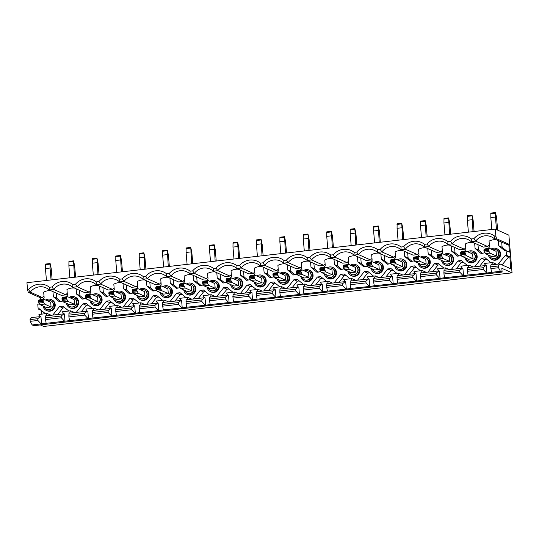 <?xml version="1.0" encoding="UTF-8"?>
<svg xmlns="http://www.w3.org/2000/svg" width="539" height="539" viewBox="0 0 539 539"><rect width="100%" height="100%" fill="white"/><g stroke="black" fill="none" stroke-linecap="round" stroke-linejoin="round"><path stroke-width="0.81" d="M466.127 258.215A4.77 4.602 -66 0 0 475.088 257.312A4.77 4.602 -66 0 0 468.768 252.279M468.586 260.97L468.815 261.071A4.77 4.602 -66 0 0 475.317 257.413A4.77 4.602 -66 0 0 472.69 252.36L472.467 252.259M442.687 260.903A4.77 4.602 -66 0 0 451.648 259.993A4.77 4.602 -66 0 0 445.329 254.96M445.147 263.659L445.376 263.76A4.77 4.602 -66 0 0 451.877 260.094A4.77 4.602 -66 0 0 449.25 255.041L449.021 254.94M419.248 263.584A4.77 4.602 -66 0 0 428.209 262.675A4.77 4.602 -66 0 0 421.889 257.642M421.707 266.34L421.936 266.441A4.77 4.602 -66 0 0 428.431 262.776A4.77 4.602 -66 0 0 425.81 257.723L425.581 257.622M395.808 266.266A4.77 4.602 -66 0 0 404.769 265.356A4.77 4.602 -66 0 0 398.449 260.324M398.267 269.022L398.496 269.123A4.77 4.602 -66 0 0 404.991 265.457A4.77 4.602 -66 0 0 402.37 260.411L402.141 260.31M372.361 268.948A4.77 4.602 -66 0 0 381.322 268.045A4.77 4.602 -66 0 0 375.009 263.012M374.827 271.703L375.05 271.804A4.77 4.602 -66 0 0 381.551 268.146A4.77 4.602 -66 0 0 378.924 263.093L378.701 262.992M348.922 271.636A4.77 4.602 -66 0 0 357.883 270.726A4.77 4.602 -66 0 0 351.563 265.693M351.381 274.391L351.61 274.492A4.77 4.602 -66 0 0 358.112 270.827A4.77 4.602 -66 0 0 355.484 265.774L355.262 265.673M325.482 274.317A4.77 4.602 -66 0 0 334.443 273.408A4.77 4.602 -66 0 0 328.123 268.375M327.941 277.073L328.17 277.174A4.77 4.602 -66 0 0 334.672 273.509A4.77 4.602 -66 0 0 332.044 268.456L331.815 268.355M302.042 276.999A4.77 4.602 -66 0 0 311.003 276.089A4.77 4.602 -66 0 0 304.683 271.056M304.501 279.754L304.73 279.856A4.77 4.602 -66 0 0 311.225 276.19A4.77 4.602 -66 0 0 308.604 271.144L308.375 271.043M278.602 279.687A4.77 4.602 -66 0 0 287.563 278.778A4.77 4.602 -66 0 0 281.243 273.745M281.062 282.436L281.291 282.537A4.77 4.602 -66 0 0 287.786 278.879A4.77 4.602 -66 0 0 285.165 273.825L284.936 273.724M255.156 282.369A4.77 4.602 -66 0 0 264.117 281.459A4.77 4.602 -66 0 0 257.804 276.426M257.622 285.124L257.844 285.225A4.77 4.602 -66 0 0 264.346 281.56A4.77 4.602 -66 0 0 261.725 276.507L261.496 276.406M231.716 285.05A4.77 4.602 -66 0 0 240.677 284.141A4.77 4.602 -66 0 0 234.357 279.108M234.182 287.806L234.404 287.907A4.77 4.602 -66 0 0 240.906 284.242A4.77 4.602 -66 0 0 238.278 279.195L238.056 279.094M208.276 287.732A4.77 4.602 -66 0 0 217.237 286.829A4.77 4.602 -66 0 0 210.917 281.796M210.736 290.487L210.965 290.588A4.77 4.602 -66 0 0 217.466 286.93A4.77 4.602 -66 0 0 214.839 281.877L214.61 281.776M184.837 290.42A4.77 4.602 -66 0 0 193.797 289.51A4.77 4.602 -66 0 0 187.478 284.477M187.296 293.169L187.525 293.27A4.77 4.602 -66 0 0 194.027 289.611A4.77 4.602 -66 0 0 191.399 284.558L191.17 284.457M161.397 293.101A4.77 4.602 -66 0 0 170.358 292.192A4.77 4.602 -66 0 0 164.038 287.159M163.856 295.857L164.085 295.958A4.77 4.602 -66 0 0 170.58 292.293A4.77 4.602 -66 0 0 167.959 287.24L167.73 287.139M137.957 295.783A4.77 4.602 -66 0 0 146.911 294.873A4.77 4.602 -66 0 0 140.598 289.841M140.416 298.539L140.639 298.64A4.77 4.602 -66 0 0 147.14 294.974A4.77 4.602 -66 0 0 144.519 289.928L144.29 289.827M114.511 298.465A4.77 4.602 -66 0 0 123.471 297.562A4.77 4.602 -66 0 0 117.152 292.529M116.976 301.22L117.199 301.321A4.77 4.602 -66 0 0 123.7 297.663A4.77 4.602 -66 0 0 121.073 292.61L120.851 292.509M91.071 301.153A4.77 4.602 -66 0 0 100.032 300.243A4.77 4.602 -66 0 0 93.712 295.21M93.53 303.908L93.759 304.009A4.77 4.602 -66 0 0 100.261 300.344A4.77 4.602 -66 0 0 97.633 295.291L97.404 295.19M465.029 257.73A5.963 5.754 -66 0 0 476.456 257.581A5.963 5.754 -66 0 0 467.67 251.787M468.33 262.163L468.957 262.439A5.963 5.754 -66 0 0 477.082 257.864A5.963 5.754 -66 0 0 473.801 251.545L473.175 251.268M441.582 260.411A5.963 5.754 -66 0 0 453.016 260.27A5.963 5.754 -66 0 0 444.224 254.469M444.891 264.844L445.517 265.121A5.963 5.754 -66 0 0 453.643 260.546A5.963 5.754 -66 0 0 450.361 254.233L449.735 253.95M418.143 263.093A5.963 5.754 -66 0 0 429.576 262.951A5.963 5.754 -66 0 0 420.784 257.15M421.451 267.526L422.077 267.809A5.963 5.754 -66 0 0 430.196 263.227A5.963 5.754 -66 0 0 426.915 256.914L426.295 256.638M394.703 265.774A5.963 5.754 -66 0 0 406.136 265.633A5.963 5.754 -66 0 0 397.344 259.838M398.011 270.214L398.631 270.49A5.963 5.754 -66 0 0 406.756 265.909A5.963 5.754 -66 0 0 403.475 259.596L402.855 259.32M371.263 268.462A5.963 5.754 -66 0 0 382.69 268.314A5.963 5.754 -66 0 0 373.904 262.52M374.565 272.896L375.191 273.172A5.963 5.754 -66 0 0 383.317 268.597A5.963 5.754 -66 0 0 380.035 262.277L379.409 262.001M347.823 271.144A5.963 5.754 -66 0 0 359.25 271.002A5.963 5.754 -66 0 0 350.465 265.201M351.125 275.577L351.751 275.853A5.963 5.754 -66 0 0 359.877 271.279A5.963 5.754 -66 0 0 356.596 264.966L355.969 264.689M324.377 273.825A5.963 5.754 -66 0 0 335.81 273.684A5.963 5.754 -66 0 0 327.018 267.883M327.685 278.265L328.312 278.542A5.963 5.754 -66 0 0 336.437 273.96A5.963 5.754 -66 0 0 333.156 267.647L332.529 267.371M300.937 276.507A5.963 5.754 -66 0 0 312.371 276.366A5.963 5.754 -66 0 0 303.578 270.571M304.245 280.947L304.872 281.223A5.963 5.754 -66 0 0 312.991 276.642A5.963 5.754 -66 0 0 309.709 270.329L309.09 270.052M277.497 279.195A5.963 5.754 -66 0 0 288.931 279.047A5.963 5.754 -66 0 0 280.139 273.253M280.806 283.629L281.425 283.905A5.963 5.754 -66 0 0 289.551 279.33A5.963 5.754 -66 0 0 286.27 273.017L285.65 272.734M254.058 281.877A5.963 5.754 -66 0 0 265.484 281.735A5.963 5.754 -66 0 0 256.699 275.934M257.366 286.31L257.986 286.593A5.963 5.754 -66 0 0 266.111 282.012A5.963 5.754 -66 0 0 262.83 275.698L262.203 275.422M230.618 284.558A5.963 5.754 -66 0 0 242.045 284.417A5.963 5.754 -66 0 0 233.259 278.616M233.919 288.998L234.546 289.275A5.963 5.754 -66 0 0 242.671 284.693A5.963 5.754 -66 0 0 239.39 278.38L238.764 278.104M207.171 287.247A5.963 5.754 -66 0 0 218.605 287.098A5.963 5.754 -66 0 0 209.819 281.304M210.479 291.68L211.106 291.956A5.963 5.754 -66 0 0 219.232 287.375A5.963 5.754 -66 0 0 215.95 281.062L215.324 280.785M183.732 289.928A5.963 5.754 -66 0 0 195.165 289.787A5.963 5.754 -66 0 0 186.373 283.986M187.04 294.361L187.666 294.638A5.963 5.754 -66 0 0 195.785 290.063A5.963 5.754 -66 0 0 192.504 283.75L191.884 283.467M160.292 292.61A5.963 5.754 -66 0 0 171.725 292.468A5.963 5.754 -66 0 0 162.933 286.667M163.6 297.043L164.22 297.326A5.963 5.754 -66 0 0 172.345 292.744A5.963 5.754 -66 0 0 169.064 286.431L168.444 286.155M136.852 295.291A5.963 5.754 -66 0 0 148.279 295.15A5.963 5.754 -66 0 0 139.493 289.355M140.16 299.731L140.78 300.007A5.963 5.754 -66 0 0 148.905 295.426A5.963 5.754 -66 0 0 145.624 289.113L144.998 288.837M113.412 297.979A5.963 5.754 -66 0 0 124.839 297.831A5.963 5.754 -66 0 0 116.053 292.037M116.714 302.413L117.34 302.689A5.963 5.754 -66 0 0 125.466 298.114A5.963 5.754 -66 0 0 122.185 291.794L121.558 291.518M89.966 300.661A5.963 5.754 -66 0 0 101.399 300.519A5.963 5.754 -66 0 0 92.614 294.718M93.274 305.094L93.901 305.37A5.963 5.754 -66 0 0 102.026 300.796A5.963 5.754 -66 0 0 98.745 294.483L98.118 294.2M67.631 303.834A4.77 4.602 -66 0 0 76.592 302.925A4.77 4.602 -66 0 0 70.272 297.892M70.09 306.59L70.319 306.691A4.77 4.602 -66 0 0 76.821 303.026A4.77 4.602 -66 0 0 74.193 297.973L73.964 297.872M66.526 303.342A5.963 5.754 -66 0 0 77.96 303.201A5.963 5.754 -66 0 0 69.167 297.4M69.834 307.776L70.461 308.059A5.963 5.754 -66 0 0 78.579 303.477A5.963 5.754 -66 0 0 75.305 297.164L74.678 296.888M489.567 255.533A4.77 4.602 -66 0 0 498.528 254.624A4.77 4.602 -66 0 0 492.215 249.591M492.033 258.289L492.255 258.39A4.77 4.602 -66 0 0 498.757 254.725A4.77 4.602 -66 0 0 496.129 249.678L495.907 249.577M44.191 306.516A4.77 4.602 -66 0 0 53.152 305.606A4.77 4.602 -66 0 0 46.832 300.573M46.65 309.271L46.88 309.373A4.77 4.602 -66 0 0 53.374 305.707A4.77 4.602 -66 0 0 50.754 300.661L50.525 300.56M488.469 255.041A5.963 5.754 -66 0 0 499.896 254.9A5.963 5.754 -66 0 0 491.11 249.106M491.77 259.481L492.397 259.758A5.963 5.754 -66 0 0 500.522 255.176A5.963 5.754 -66 0 0 497.241 248.863L496.614 248.587M43.086 306.024A5.963 5.754 -66 0 0 54.52 305.882A5.963 5.754 -66 0 0 45.727 300.088M46.394 310.464L47.014 310.74A5.963 5.754 -66 0 0 55.14 306.159A5.963 5.754 -66 0 0 51.859 299.846L51.239 299.569M502.139 272.067L501.822 268.294L512.05 272.842L508.883 235.145L495.267 229.088L26.95 282.699L27.543 289.766L28.56 289.652A15.739 15.193 114 0 1 49.46 287.26L52 286.97A15.739 15.193 114 0 1 72.9 284.572L75.44 284.282A15.739 15.193 114 0 1 96.346 281.89L98.88 281.601A15.739 15.193 114 0 1 119.786 279.209L122.326 278.919A15.739 15.193 114 0 1 143.226 276.527L145.766 276.231A15.739 15.193 114 0 1 166.666 273.839L169.206 273.549A15.739 15.193 114 0 1 190.105 271.157L192.645 270.868A15.739 15.193 114 0 1 213.552 268.476L216.085 268.186A15.739 15.193 114 0 1 236.992 265.794L239.532 265.498A15.739 15.193 114 0 1 260.431 263.106L262.971 262.816A15.739 15.193 114 0 1 283.871 260.425L286.411 260.135A15.739 15.193 114 0 1 307.311 257.743L309.851 257.453A15.739 15.193 114 0 1 330.757 255.055L333.291 254.765A15.739 15.193 114 0 1 354.197 252.373L356.73 252.084A15.739 15.193 114 0 1 377.637 249.692L380.177 249.402A15.739 15.193 114 0 1 401.077 247.01L403.617 246.721A15.739 15.193 114 0 1 424.516 244.322L427.056 244.032A15.739 15.193 114 0 1 447.963 241.64L450.496 241.351A15.739 15.193 114 0 1 471.403 238.959L473.936 238.669A15.739 15.193 114 0 1 494.842 236.277L495.86 236.156L496.621 238.764L508.769 244.167L509.436 252.131L506.087 250.642L506.485 255.351L509.833 256.84L510.837 268.813L499.828 263.915L490.881 264.939L490.679 266.866L491.501 272.336L500.448 271.312L502.139 272.067L33.829 325.677L32.138 324.923L41.085 323.899L37.878 320.456L30.197 321.338L32.138 324.923M465.144 253.29L466.451 255.782L461.835 256.308L468.418 259.232L473.033 258.707L472.636 253.997L466.053 251.066L465.177 251.713L465.083 252.548L460.468 253.074L460.535 253.815L465.144 253.29L465.083 252.548M441.704 255.971L443.004 258.464L438.396 258.989L444.978 261.92L449.593 261.388L449.196 256.679L442.613 253.748L441.737 254.395L441.643 255.23L437.028 255.762L437.089 256.503L441.704 255.971L441.643 255.23M418.264 258.653L419.564 261.146L414.949 261.678L421.538 264.602L426.147 264.076L425.756 259.36L419.174 256.436L418.291 257.083L418.203 257.918L413.588 258.444L413.649 259.185L418.264 258.653L418.203 257.918M394.824 261.341L396.125 263.827L391.509 264.359L398.092 267.283L402.707 266.758L402.31 262.042L395.727 259.118L394.851 259.764L394.764 260.6L390.148 261.125L390.209 261.866L394.824 261.341L394.764 260.6M371.384 264.022L372.685 266.515L368.07 267.041L374.652 269.972L379.267 269.439L378.87 264.73L372.287 261.799L371.411 262.446L371.317 263.281L366.709 263.807L366.769 264.548L371.384 264.022L371.317 263.281M347.938 266.704L349.245 269.197L344.63 269.722L351.212 272.653L355.828 272.121L355.43 267.411L348.848 264.487L347.972 265.127L347.877 265.963L343.262 266.495L343.33 267.236L347.938 266.704L347.877 265.963M324.498 269.392L325.805 271.878L321.19 272.411L327.773 275.335L332.388 274.809L331.99 270.093L325.408 267.169L324.532 267.816L324.438 268.651L319.822 269.177L319.883 269.918L324.498 269.392L324.438 268.651M301.058 272.074L302.359 274.56L297.744 275.092L304.333 278.016L308.941 277.491L308.551 272.781L301.968 269.85L301.085 270.497L300.998 271.333L296.383 271.858L296.443 272.599L301.058 272.074L300.998 271.333M277.619 274.755L278.919 277.248L274.304 277.774L280.886 280.704L285.502 280.172L285.111 275.463L278.522 272.532L277.646 273.179L277.558 274.014L272.943 274.546L273.003 275.281L277.619 274.755L277.558 274.014M254.179 277.437L255.479 279.93L250.864 280.455L257.447 283.386L262.062 282.854L261.664 278.144L255.082 275.22L254.206 275.86L254.112 276.696L249.503 277.228L249.564 277.969L254.179 277.437L254.112 276.696M230.739 280.125L232.039 282.611L227.424 283.143L234.007 286.068L238.622 285.542L238.225 280.826L231.642 277.902L230.766 278.548L230.672 279.384L226.057 279.909L226.124 280.651L230.739 280.125L230.672 279.384M207.293 282.807L208.6 285.299L203.985 285.825L210.567 288.749L215.182 288.224L214.785 283.514L208.202 280.583L207.326 281.23L207.232 282.065L202.617 282.591L202.677 283.332L207.293 282.807L207.232 282.065M183.853 285.488L185.153 287.981L180.538 288.506L187.127 291.437L191.736 290.905L191.345 286.196L184.762 283.265L183.887 283.912L183.792 284.747L179.177 285.279L179.238 286.02L183.853 285.488L183.792 284.747M160.413 288.17L161.713 290.662L157.098 291.188L163.681 294.119L168.296 293.593L167.905 288.877L161.316 285.953L160.44 286.593L160.352 287.435L155.737 287.961L155.798 288.702L160.413 288.17L160.352 287.435M136.973 290.858L138.274 293.344L133.659 293.876L140.241 296.8L144.856 296.275L144.459 291.559L137.876 288.634L137 289.281L136.913 290.117L132.298 290.642L132.358 291.383L136.973 290.858L136.913 290.117M113.534 293.539L114.834 296.032L110.219 296.558L116.801 299.482L121.416 298.956L121.019 294.247L114.436 291.316L113.561 291.963L113.466 292.798L108.851 293.324L108.918 294.065L113.534 293.539L113.466 292.798M90.087 296.221L91.394 298.714L86.779 299.239L93.362 302.17L97.977 301.638L97.579 296.928L90.997 293.998L90.121 294.644L90.026 295.48L85.411 296.012L85.472 296.753L90.087 296.221L90.026 295.48M482.459 253.343L478.437 249.968L477.992 244.693M489.365 244.814A13.354 12.889 -66 0 0 487.808 246.566L483.348 247.078L471.207 241.674A13.354 12.889 -66 0 0 467.892 239.518A13.354 12.889 -66 0 0 452.221 243.85L447.761 244.362A13.354 12.889 -66 0 0 444.453 242.2A13.354 12.889 -66 0 0 428.781 246.532L424.321 247.044A13.354 12.889 -66 0 0 421.006 244.881A13.354 12.889 -66 0 0 405.341 249.213L400.881 249.725A13.354 12.889 -66 0 0 397.566 247.563A13.354 12.889 -66 0 0 381.902 251.902L377.441 252.407A13.354 12.889 -66 0 0 374.127 250.251A13.354 12.889 -66 0 0 358.462 254.583L354.002 255.095A13.354 12.889 -66 0 0 350.687 252.932A13.354 12.889 -66 0 0 335.022 257.265L330.562 257.777A13.354 12.889 -66 0 0 327.247 255.614A13.354 12.889 -66 0 0 311.576 259.946L307.115 260.458A13.354 12.889 -66 0 0 303.801 258.302A13.354 12.889 -66 0 0 288.136 262.634L283.676 263.14A13.354 12.889 -66 0 0 280.361 260.984A13.354 12.889 -66 0 0 264.696 265.316L260.236 265.828A13.354 12.889 -66 0 0 256.921 263.665A13.354 12.889 -66 0 0 241.256 267.998L236.796 268.51A13.354 12.889 -66 0 0 233.481 266.347A13.354 12.889 -66 0 0 217.817 270.679L213.356 271.191A13.354 12.889 -66 0 0 210.042 269.035A13.354 12.889 -66 0 0 194.37 273.367L189.91 273.879A13.354 12.889 -66 0 0 186.595 271.717A13.354 12.889 -66 0 0 170.93 276.049L166.47 276.561A13.354 12.889 -66 0 0 163.155 274.398A13.354 12.889 -66 0 0 147.491 278.73L143.03 279.242A13.354 12.889 -66 0 0 139.716 277.08A13.354 12.889 -66 0 0 124.051 281.419L119.591 281.924A13.354 12.889 -66 0 0 116.276 279.768A13.354 12.889 -66 0 0 100.611 284.1L96.151 284.612A13.354 12.889 -66 0 0 92.836 282.449A13.354 12.889 -66 0 0 77.165 286.782L72.704 287.294L84.852 292.69L89.312 292.185L77.165 286.782L75.44 284.282M465.75 247.664A13.354 12.889 -66 0 0 464.369 249.247L459.908 249.759L447.761 244.362L447.963 241.64M459.019 256.032L454.997 252.656L454.552 247.381M487.054 259.448L484.824 259.704L479.683 266.219M463.358 262.163L461.377 262.392L456.243 268.907M474.711 266.792L481.475 258.215L485.12 257.797L490.888 262.722M481.475 258.215L484.824 259.704M451.271 269.473L458.029 260.903L461.35 260.519L467.34 265.417M458.029 260.903L461.377 262.392M484.716 252.831L481.078 253.505L475.088 248.479L474.643 243.204M461.236 255.452L457.638 256.187L451.648 251.167L451.204 245.892M472.865 242.415A13.354 12.889 -66 0 0 465.433 243.924L465.905 249.53L464.557 251.241M464.369 249.247L452.221 243.85L450.496 241.351M473.127 266.973L469.159 265.208L460.852 266.158L462.327 268.206M442.303 250.352A13.354 12.889 -66 0 0 440.929 251.935L436.469 252.441L424.321 247.044L424.516 244.322M435.579 258.713L431.557 255.338L431.112 250.062M439.918 264.844L437.938 265.073L432.797 271.589M427.831 272.155L434.589 263.584L437.911 263.2L443.9 268.099M434.589 263.584L437.938 265.073M437.796 258.134L434.191 258.868L428.209 253.849L427.764 248.573M449.425 245.097A13.354 12.889 -66 0 0 441.993 246.613L442.465 252.218L441.118 253.923M440.929 251.935L428.781 246.532L427.056 244.032M449.688 269.655L445.719 267.89L437.412 268.84L438.887 270.895M418.864 253.034A13.354 12.889 -66 0 0 417.489 254.617L413.029 255.129L400.881 249.725L401.077 247.01M412.14 261.395L408.111 258.019L407.673 252.744M416.479 267.526L414.498 267.755L409.357 274.27M404.385 274.843L411.149 266.266L414.471 265.889L420.46 270.78M411.149 266.266L414.498 267.755M414.35 260.822L410.752 261.556L404.762 256.53L404.324 251.255M425.985 247.778A13.354 12.889 -66 0 0 418.554 249.294L419.025 254.9L417.678 256.604M417.489 254.617L405.341 249.213L403.617 246.721M426.248 272.336L422.273 270.571L413.972 271.521L415.448 273.576M395.424 255.715A13.354 12.889 -66 0 0 394.049 257.298L389.589 257.81L377.441 252.407L377.637 249.692M388.7 264.076L384.671 260.701L384.226 255.425M393.039 270.214L391.058 270.437L385.917 276.952M380.945 277.524L387.709 268.948L391.024 268.57L397.014 273.462M387.709 268.948L391.058 270.437M390.91 263.504L387.312 264.238L381.322 259.212L380.878 253.936M402.539 250.467A13.354 12.889 -66 0 0 395.107 251.976L395.579 257.581L394.238 259.286M394.049 257.298L381.902 251.902L380.177 249.402M402.808 275.025L398.833 273.26L390.526 274.21L392.008 276.258M371.984 258.397A13.354 12.889 -66 0 0 370.603 259.98L366.143 260.492L354.002 255.095L354.197 252.373M365.253 266.765L361.231 263.389L360.786 258.114M369.592 272.896L367.618 273.125L362.477 279.64M357.505 280.206L364.27 271.636L367.585 271.252L373.574 276.15M364.27 271.636L367.618 273.125M367.47 266.185L363.872 266.92L357.883 261.9L357.438 256.625M379.099 253.148A13.354 12.889 -66 0 0 371.667 254.664L372.139 260.263L370.792 261.974M370.603 259.98L358.462 254.583L356.73 252.084M379.362 277.706L375.393 275.941L367.086 276.891L368.561 278.939M348.544 261.085A13.354 12.889 -66 0 0 347.163 262.668L342.703 263.173L330.562 257.777L330.757 255.055M341.814 269.446L337.791 266.071L337.347 260.795M346.153 275.577L344.172 275.806L339.038 282.321M334.065 282.887L340.823 274.317L344.145 273.94L350.134 278.831M340.823 274.317L344.172 275.806M344.03 268.873L340.432 269.608L334.443 264.582L333.998 259.306M355.659 255.83A13.354 12.889 -66 0 0 348.228 257.346L348.699 262.951L347.352 264.656M347.163 262.668L335.022 257.265L333.291 254.765M355.922 280.388L351.954 278.623L343.646 279.573L345.122 281.627M325.098 263.766A13.354 12.889 -66 0 0 323.723 265.35L319.263 265.862L307.115 260.458L307.311 257.743M318.374 272.128L314.352 268.752L313.907 263.477M322.713 278.265L320.732 278.488L315.591 285.003M310.626 285.576L317.383 276.999L320.705 276.622L326.695 281.513M317.383 276.999L320.732 278.488M320.59 271.555L316.993 272.289L311.003 267.263L310.558 261.988M332.219 258.511A13.354 12.889 -66 0 0 324.788 260.027L325.26 265.633L323.912 267.337M323.723 265.35L311.576 259.946L309.851 257.453M332.482 283.069L328.514 281.304L320.206 282.254L321.682 284.309M301.658 266.448A13.354 12.889 -66 0 0 300.284 268.031L295.823 268.543L283.676 263.14L283.871 260.425M294.934 274.816L290.905 271.434L290.467 266.158M299.273 280.947L297.292 281.169L292.151 287.691M287.179 288.257L293.944 279.68L297.265 279.303L303.255 284.194M293.944 279.68L297.292 281.169M297.144 274.236L293.546 274.971L287.556 269.945L287.119 264.669M308.78 261.199A13.354 12.889 -66 0 0 301.348 262.709L301.82 268.314L300.472 270.019M300.284 268.031L288.136 262.634L286.411 260.135M309.042 285.758L305.074 283.992L296.767 284.942L298.242 286.991M278.218 269.129A13.354 12.889 -66 0 0 276.844 270.713L272.384 271.225L260.236 265.828L260.431 263.106M271.494 277.497L267.465 274.122L267.021 268.846M275.833 283.629L273.852 283.858L268.712 290.373M263.739 290.939L270.504 282.369L273.819 281.985L279.808 286.883M270.504 282.369L273.852 283.858M273.704 276.918L270.106 277.652L264.117 272.633L263.672 267.357M285.333 263.881A13.354 12.889 -66 0 0 277.908 265.397L278.373 271.002L277.033 272.707M276.844 270.713L264.696 265.316L262.971 262.816M285.603 288.439L281.627 286.674L273.327 287.624L274.802 289.672M254.779 271.818A13.354 12.889 -66 0 0 253.397 273.401L248.937 273.913L236.796 268.51L236.992 265.794M248.048 280.179L244.026 276.803L243.581 271.528M252.393 286.31L250.413 286.539L245.272 293.054M240.3 293.627L247.064 285.05L250.379 284.673L256.369 289.564M247.064 285.05L250.413 286.539M250.264 279.606L246.667 280.341L240.677 275.314L240.232 270.039M261.893 266.562A13.354 12.889 -66 0 0 254.462 268.078L254.934 273.684L253.586 275.389M253.397 273.401L241.256 267.998L239.532 265.498M262.156 291.121L258.188 289.355L249.88 290.305L251.363 292.36M231.339 274.499A13.354 12.889 -66 0 0 229.958 276.083L225.497 276.595L213.356 271.191L213.552 268.476M224.608 282.86L220.586 279.485L220.141 274.21M228.947 288.998L226.966 289.221L221.832 295.736M216.86 296.309L223.618 287.732L226.939 287.354L232.929 292.246M223.618 287.732L226.966 289.221M226.825 282.288L223.227 283.022L217.237 277.996L216.793 272.721M238.454 269.244A13.354 12.889 -66 0 0 231.022 270.76L231.494 276.366L230.146 278.07M229.958 276.083L217.817 270.679L216.085 268.186M238.716 293.802L234.748 292.037L226.441 292.994L227.916 295.042M207.899 277.181A13.354 12.889 -66 0 0 206.518 278.764L202.058 279.276L189.91 273.879L190.105 271.157M201.168 285.549L197.146 282.173L196.701 276.898M205.507 291.68L203.526 291.909L198.386 298.424M193.42 298.99L200.178 290.42L203.499 290.036L209.489 294.934M200.178 290.42L203.526 291.909M203.385 284.969L199.787 285.704L193.797 280.684L193.353 275.409M215.014 271.932A13.354 12.889 -66 0 0 207.582 273.441L208.054 279.047L206.707 280.758M206.518 278.764L194.37 273.367L192.645 270.868M215.277 296.49L211.308 294.725L203.001 295.675L204.476 297.723M184.453 279.862A13.354 12.889 -66 0 0 183.078 281.452L178.618 281.958L166.47 276.561L166.666 273.839M177.729 288.23L173.699 284.855L173.262 279.579M182.067 294.361L180.087 294.59L174.946 301.106M169.974 301.672L176.738 293.101L180.06 292.717L186.049 297.616M176.738 293.101L180.087 294.59M179.938 287.651L176.341 288.385L170.351 283.366L169.913 278.09M191.574 274.614A13.354 12.889 -66 0 0 184.143 276.13L184.614 281.735L183.267 283.44M183.078 281.452L170.93 276.049L169.206 273.549M191.837 299.172L187.868 297.407L179.561 298.357L181.037 300.405M161.013 282.551A13.354 12.889 -66 0 0 159.638 284.134L155.178 284.646L143.03 279.242L143.226 276.527M154.289 290.912L150.26 287.536L149.822 282.261M158.628 297.043L156.647 297.272L151.506 303.787M146.534 304.36L153.298 295.783L156.62 295.406L162.603 300.297M153.298 295.783L156.647 297.272M156.499 290.339L152.901 291.073L146.911 286.047L146.473 280.772M168.128 277.295A13.354 12.889 -66 0 0 160.703 278.811L161.168 284.417L159.827 286.121M159.638 284.134L147.491 278.73L145.766 276.231M168.397 301.853L164.422 300.088L156.121 301.038L157.597 303.093M137.573 285.232A13.354 12.889 -66 0 0 136.192 286.815L131.732 287.327L119.591 281.924L119.786 279.209M130.842 293.593L126.82 290.218L126.375 284.942M135.188 299.731L133.207 299.953L128.066 306.469M123.094 307.041L129.859 298.465L133.173 298.087L139.163 302.979M129.859 298.465L133.207 299.953M133.059 293.021L129.461 293.755L123.471 288.729L123.027 283.453M144.688 279.984A13.354 12.889 -66 0 0 137.256 281.493L137.728 287.098L136.387 288.803M136.192 286.815L124.051 281.419L122.326 278.919M144.951 304.542L140.982 302.77L132.675 303.726L134.157 305.775M114.133 287.914A13.354 12.889 -66 0 0 112.752 289.497L108.292 290.009L96.151 284.612L96.346 281.89M107.402 296.282L103.38 292.906L102.936 287.631M111.741 302.413L109.767 302.642L104.627 309.157M99.654 309.723L106.419 301.153L109.734 300.769L115.723 305.667M106.419 301.153L109.767 302.642M109.619 295.702L106.021 296.437L100.032 291.417L99.587 286.142M121.248 282.665A13.354 12.889 -66 0 0 113.817 284.174L114.288 289.78L112.941 291.491M112.752 289.497L100.611 284.1L98.88 281.601M121.511 307.223L117.542 305.458L109.235 306.408L110.711 308.456M90.693 290.602A13.354 12.889 -66 0 0 89.312 292.185M83.963 298.963L79.94 295.588L79.496 290.312M88.302 305.094L86.321 305.323L81.187 311.838M76.215 312.404L82.972 303.834L86.294 303.45L92.284 308.348M82.972 303.834L86.321 305.323M86.179 298.39L82.582 299.118L76.592 294.099L76.147 288.823M97.808 285.347A13.354 12.889 -66 0 0 90.377 286.863L90.848 292.468L89.501 294.173M98.071 309.905L94.103 308.14L85.795 309.09L87.271 311.144M485.841 265.518L467.434 267.62L467.239 269.547L483.112 267.735L485.841 265.518L486.34 265.619L486.96 273.017L491.501 272.336M462.401 268.2L462.893 268.301L463.52 275.698L444.614 277.706L443.941 273.974L443.995 270.308L462.401 268.2L459.673 270.416L443.799 272.229M438.962 270.881L439.453 270.982L440.073 278.38L421.175 280.388L420.501 276.662L420.555 272.99L438.962 270.881L436.226 273.098L420.353 274.917M415.522 273.569L416.014 273.671L416.634 281.068L397.735 283.069L397.061 279.343L397.115 275.672L415.522 273.569L412.786 275.779L396.913 277.598M392.075 276.251L392.574 276.352L393.194 283.75L374.295 285.758L373.621 282.025L373.675 278.36L392.075 276.251L389.347 278.468L373.473 280.28M368.636 278.933L369.134 279.034L369.754 286.431L350.855 288.439L350.182 284.707L350.229 281.041L368.636 278.933L365.907 281.149L350.033 282.968M345.196 281.614L345.688 281.715L346.314 289.12L327.416 291.121L326.735 287.395L326.789 283.723L345.196 281.614L342.467 283.831L326.594 285.65M321.756 284.302L322.248 284.403L322.868 291.801L303.969 293.802L303.295 290.076L303.349 286.404L321.756 284.302L319.021 286.512L303.147 288.331M298.316 286.984L298.808 287.085L299.428 294.483L280.529 296.49L279.856 292.758L279.909 289.093L298.316 286.984L295.581 289.2L279.707 291.013M274.87 289.665L275.368 289.766L275.988 297.164L257.09 299.172L256.416 295.439L256.47 291.774L274.87 289.665L272.141 291.882L256.268 293.701M251.43 292.347L251.929 292.455L252.548 299.852L233.65 301.853L232.976 298.128L233.03 294.456L251.43 292.347L248.701 294.563L232.828 296.383M227.99 295.035L228.482 295.136L229.109 302.534L210.21 304.535L209.53 300.809L209.583 297.137L227.99 295.035L225.262 297.245L209.388 299.064M204.55 297.717L205.042 297.818L205.662 305.215L186.763 307.223L186.09 303.491L186.144 299.825L204.55 297.717L201.822 299.933L185.948 301.746M181.111 300.398L181.603 300.499L182.222 307.897L163.324 309.905L162.65 306.172L162.704 302.507L181.111 300.398L178.375 302.615L162.502 304.434M157.664 303.08L158.163 303.188L158.783 310.585L139.884 312.586L139.21 308.86L139.264 305.189L157.664 303.08L154.936 305.296L139.062 307.115M134.224 305.768L134.723 305.869L135.343 313.267L116.444 315.268L115.77 311.542L115.824 307.87L134.224 305.768L131.496 307.985L115.622 309.797M110.785 308.449L111.277 308.551L111.903 315.948L93.004 317.956L92.324 314.224L92.378 310.558L110.785 308.449L108.056 310.666L92.182 312.479M87.345 311.131L87.837 311.232L88.463 318.63L69.558 320.638L68.884 316.912L68.938 313.24L87.345 311.131L84.616 313.348L68.743 315.167M131.496 307.985L131.644 309.723L115.77 311.542M92.324 314.224L108.198 312.411L108.056 310.666M154.936 305.296L155.084 307.041L139.21 308.86M178.375 302.615L178.524 304.36L162.65 306.172M201.822 299.933L201.963 301.672L186.09 303.491M225.262 297.245L225.403 298.99L209.53 300.809M248.701 294.563L248.85 296.309L232.976 298.128M272.141 291.882L272.289 293.627L256.416 295.439M295.581 289.2L295.729 290.939L279.856 292.758M319.021 286.512L319.169 288.257L303.295 290.076M342.467 283.831L342.609 285.576L326.735 287.395M365.907 281.149L366.055 282.894L350.182 284.707M389.347 278.468L389.495 280.206L373.621 282.025M412.786 275.779L412.935 277.524L397.061 279.343M436.226 273.098L436.374 274.843L420.501 276.662M459.673 270.416L459.814 272.161L443.941 273.974M483.112 267.735L483.261 269.473L467.387 271.292L467.239 269.547M131.644 309.723L134.844 313.166M108.198 312.411L111.405 315.847M155.084 307.041L158.291 310.484M178.524 304.36L181.731 307.796M201.963 301.672L205.17 305.114M225.403 298.99L228.61 302.433M248.85 296.309L252.05 299.745M272.289 293.627L275.496 297.063M295.729 290.939L298.936 294.382M319.169 288.257L322.376 291.7M342.609 285.576L345.816 289.012M366.055 282.894L369.255 286.33M389.495 280.206L392.702 283.649M412.935 277.524L416.142 280.967M436.374 274.843L439.581 278.279M459.814 272.161L463.021 275.597M486.96 273.017L468.061 275.018L467.387 271.292M486.461 272.916L483.261 269.473M111.903 315.948L116.444 315.268M88.463 318.63L93.004 317.956M65.017 321.318L64.397 313.92L63.905 313.819L61.17 316.029L61.318 317.774L64.525 321.217L69.558 320.638M64.525 321.217L41.085 323.899M463.52 275.698L468.061 275.018M440.073 278.38L444.614 277.706M416.634 281.068L421.175 280.388M393.194 283.75L397.735 283.069M369.754 286.431L374.295 285.758M346.314 289.12L350.855 288.439M322.868 291.801L327.416 291.121M299.428 294.483L303.969 293.802M275.988 297.164L280.529 296.49M252.548 299.852L257.09 299.172M229.109 302.534L233.65 301.853M205.662 305.215L210.21 304.535M182.222 307.897L186.763 307.223M158.783 310.585L163.324 309.905M135.343 313.267L139.884 312.586M68.884 316.912L84.758 315.093L84.616 313.348M84.758 315.093L87.965 318.529M72.9 284.572L72.704 287.294A13.354 12.889 -66 0 0 69.396 285.131A13.354 12.889 -66 0 0 53.725 289.463L49.265 289.975L61.412 295.379L65.873 294.867L53.725 289.463L52 286.97M66.647 298.902L67.948 301.395L63.339 301.928L69.922 304.852L74.537 304.326L74.139 299.61L67.557 296.686L66.681 297.333L66.587 298.168L61.972 298.694L62.032 299.435L66.647 298.902L66.587 298.168M67.247 293.283A13.354 12.889 -66 0 0 65.873 294.867M56.299 293.101L56.73 298.242L60.752 301.618M64.862 307.776L62.881 308.005L57.74 314.52M62.881 308.005L59.533 306.516L62.854 306.139L68.844 311.03M62.733 301.072L59.371 301.779L53.381 296.753L56.73 298.242M74.369 288.028A13.354 12.889 -66 0 0 66.937 289.544L67.409 295.15L66.061 296.854M74.631 312.586L70.663 310.821L62.356 311.771L63.831 313.826M63.905 313.819L45.498 315.921L45.296 317.848L46.118 323.319M61.17 316.029L45.296 317.848M61.318 317.774L45.444 319.593M49.46 287.26L49.265 289.975A13.354 12.889 -66 0 0 45.95 287.813A13.354 12.889 -66 0 0 30.285 292.151L28.311 292.374L40.452 297.777L40.62 299.765M488.59 250.608L489.89 253.094L485.275 253.626L491.858 256.551L496.473 256.025L496.075 251.309L489.493 248.385L488.617 249.031L488.523 249.867L483.914 250.392L483.975 251.134L488.59 250.608L488.523 249.867M43.208 301.591L44.508 304.077L39.893 304.609L46.475 307.533L51.09 307.008L50.7 302.298L44.11 299.367L43.235 300.014L43.147 300.85L38.532 301.375L38.592 302.116L43.208 301.591L43.147 300.85M498.171 264.103L505.238 255.493L508.587 256.982L502.072 264.912M508.587 256.982L509.833 256.84M501.681 242.119L502.112 247.26L506.364 250.763M508.769 244.167L506.795 244.396L494.647 238.993A13.354 12.889 -66 0 0 491.332 236.83A13.354 12.889 -66 0 0 475.667 241.169L471.207 241.674L471.403 238.959M43.982 295.796A13.354 12.889 -66 0 0 42.433 297.548L40.452 297.777M41.53 310.545L41.826 314.122M41.577 324L40.957 316.602L31.511 317.525L30.049 319.593L30.197 321.338M40.459 316.501L37.73 318.717L30.049 319.593M37.73 318.717L37.878 320.456M487.808 246.566L475.667 241.169L473.936 238.669M42.433 297.548L30.285 292.151L28.56 289.652M40.317 324.929L43.733 326.452L512.05 272.842M495.267 229.088L495.86 236.156M496.621 238.764L494.647 238.993L494.842 236.277M499.828 263.915L498.359 265.983L490.679 266.866M498.359 265.983L498.508 267.728L490.827 268.611M498.508 267.728L500.448 271.312M28.311 292.374L27.543 289.766M45.404 313.711L39.414 308.82L38.168 308.962L41.274 310.343M38.168 308.962L37.777 304.252L39.374 303.868M42.803 299.516L44.151 297.811L43.672 292.131A13.354 12.889 114 0 1 50.922 290.716M488.166 248.54L489.533 246.828L489.055 241.149A13.354 12.889 114 0 1 496.304 239.734M40.391 316.508L38.916 314.459L47.216 313.509L46.111 315.854M485.767 265.525L484.291 263.477L492.599 262.52L491.494 264.871M47.216 313.509L51.192 315.275M492.599 262.52L496.567 264.285M52.95 291.612L53.381 296.753M498.332 240.63L498.764 245.771L502.112 247.26M505.238 255.493L506.485 255.351M498.764 245.771L504.848 250.783L506.087 250.642M59.533 306.516L52.768 315.093M44.508 304.077L51.09 307.008M38.532 301.375L38.626 300.54L39.502 299.893L44.11 299.367M39.893 304.609L38.592 302.116M489.89 253.094L496.473 256.025M483.914 250.392L484.002 249.557L484.878 248.91L489.493 248.385M485.275 253.626L483.975 251.134M497.632 230.146L496.574 217.561L495.496 212.548L495.442 217.055L490.827 217.581L491.824 229.486M490.827 217.581L490.881 213.073L495.469 212.561M495.442 217.055L496.5 229.641M45.498 264.063L50.114 263.531L50.06 268.038L45.444 268.563L45.498 264.063L50.087 263.544M45.444 268.563L46.448 280.469M50.06 268.038L51.057 279.936M50.14 263.537L51.198 268.543L52.142 279.815M69.551 313.172L70.663 310.821M76.592 294.099L79.94 295.588M67.948 301.395L74.537 304.326M61.972 298.694L62.066 297.858L62.942 297.211L67.557 296.686M63.339 301.928L62.032 299.435M75.581 277.134L74.638 265.855L73.553 260.849L74.503 277.255M73.499 265.35L68.884 265.882L69.888 277.78M68.884 265.882L68.938 261.375L73.526 260.863M92.991 310.484L94.103 308.14M468.047 267.553L469.159 265.208M444.608 270.234L445.719 267.89M421.168 272.923L422.273 270.571M397.728 275.604L398.833 273.26M374.288 278.286L375.393 275.941M350.849 280.967L351.954 278.623M327.402 283.655L328.514 281.304M303.962 286.337L305.074 283.992M280.523 289.019L281.627 286.674M257.083 291.7L258.188 289.355M233.643 294.388L234.748 292.037M210.197 297.07L211.308 294.725M186.757 299.751L187.868 297.407M163.317 302.44L164.422 300.088M139.877 305.121L140.982 302.77M116.437 307.803L117.542 305.458M100.032 291.417L103.38 292.906M123.471 288.729L126.82 290.218M146.911 286.047L150.26 287.536M170.351 283.366L173.699 284.855M193.797 280.684L197.146 282.173M217.237 277.996L220.586 279.485M240.677 275.314L244.026 276.803M264.117 272.633L267.465 274.122M287.556 269.945L290.905 271.434M311.003 267.263L314.352 268.752M334.443 264.582L337.791 266.071M357.883 261.9L361.231 263.389M381.322 259.212L384.671 260.701M404.762 256.53L408.111 258.019M428.209 253.849L431.557 255.338M451.648 251.167L454.997 252.656M475.088 248.479L478.437 249.968M91.394 298.714L97.977 301.638M85.411 296.012L85.506 295.177L86.381 294.53L90.997 293.998M86.779 299.239L85.472 296.753M114.834 296.032L121.416 298.956M108.851 293.324L108.945 292.488L109.821 291.848L114.436 291.316M110.219 296.558L108.918 294.065M138.274 293.344L144.856 296.275M132.298 290.642L132.385 289.807L133.261 289.16L137.876 288.634M133.659 293.876L132.358 291.383M161.713 290.662L168.296 293.593M155.737 287.961L155.825 287.125L156.708 286.478L161.316 285.953M157.098 291.188L155.798 288.702M185.153 287.981L191.736 290.905M179.177 285.279L179.271 284.444L180.147 283.797L184.762 283.265M180.538 288.506L179.238 286.02M208.6 285.299L215.182 288.224M202.617 282.591L202.711 281.756L203.587 281.115L208.202 280.583M203.985 285.825L202.677 283.332M232.039 282.611L238.622 285.542M226.057 279.909L226.151 279.074L227.027 278.427L231.642 277.902M227.424 283.143L226.124 280.651M255.479 279.93L262.062 282.854M249.503 277.228L249.591 276.392L250.467 275.746L255.082 275.22M250.864 280.455L249.564 277.969M278.919 277.248L285.502 280.172M272.943 274.546L273.03 273.711L273.913 273.064L278.522 272.532M274.304 277.774L273.003 275.281M302.359 274.56L308.941 277.491M296.383 271.858L296.477 271.023L297.353 270.376L301.968 269.85M297.744 275.092L296.443 272.599M325.805 271.878L332.388 274.809M319.822 269.177L319.917 268.341L320.793 267.694L325.408 267.169M321.19 272.411L319.883 269.918M349.245 269.197L355.828 272.121M343.262 266.495L343.356 265.66L344.232 265.013L348.848 264.487M344.63 269.722L343.33 267.236M372.685 266.515L379.267 269.439M366.709 263.807L366.796 262.971L367.672 262.331L372.287 261.799M368.07 267.041L366.769 264.548M396.125 263.827L402.707 266.758M390.148 261.125L390.236 260.29L391.112 259.643L395.727 259.118M391.509 264.359L390.209 261.866M419.564 261.146L426.147 264.076M413.588 258.444L413.682 257.608L414.558 256.962L419.174 256.436M414.949 261.678L413.649 259.185M443.004 258.464L449.593 261.388M437.028 255.762L437.122 254.927L437.998 254.28L442.613 253.748M438.396 258.989L437.089 256.503M466.451 255.782L473.033 258.707M460.468 253.074L460.562 252.239L461.438 251.598L466.053 251.066M461.835 256.308L460.535 253.815M99.021 274.445L98.078 263.173L96.993 258.168L97.943 274.573M96.939 262.668L92.331 263.2L93.328 275.099M92.331 263.2L92.385 258.693L96.966 258.174M122.468 271.764L121.518 260.492L120.44 255.479L121.383 271.892M120.386 259.987L115.77 260.512L116.768 272.417M115.77 260.512L115.824 256.012L120.413 255.493M145.907 269.082L144.957 257.81L143.879 252.798L144.823 269.204M143.825 257.305L139.21 257.831L140.207 269.736M139.21 257.831L139.264 253.323L143.852 252.811M169.347 266.401L168.404 255.122L167.319 250.116L168.262 266.522M167.265 254.617L162.65 255.149L163.654 267.048M162.65 255.149L162.704 250.642L167.292 250.13M192.787 263.712L191.844 252.441L190.759 247.435L191.709 263.841M190.705 251.935L186.09 252.461L187.094 264.366M186.09 252.461L186.144 247.96L190.732 247.441M216.227 261.031L215.283 249.759L214.199 244.746L215.149 261.152M214.145 249.254L209.536 249.779L210.533 261.684M209.536 249.779L209.583 245.279L214.172 244.76M239.673 258.349L238.723 247.071L237.645 242.065L238.588 258.471M237.591 246.572L232.976 247.098L233.973 259.003M232.976 247.098L233.03 242.59L237.611 242.078M263.113 255.668L262.163 244.389L261.085 239.383L262.028 255.789M261.031 243.884L256.416 244.416L257.413 256.315M256.416 244.416L256.47 239.909L261.058 239.39M286.553 252.98L285.603 241.708L284.525 236.695L285.468 253.108M284.471 241.202L279.856 241.728L280.853 253.633M279.856 241.728L279.909 237.227L284.498 236.709M309.992 250.298L309.049 239.026L307.964 234.014L308.914 250.419M307.91 238.521L303.295 239.046L304.299 250.952M303.295 239.046L303.349 234.546L307.937 234.027M333.432 247.617L332.489 236.338L331.404 231.332L332.354 247.738M331.35 235.833L326.742 236.365L327.739 248.27M326.742 236.365L326.789 231.858L331.377 231.346M356.879 244.928L355.929 233.656L354.851 228.651L355.794 245.056M354.797 233.151L350.182 233.683L351.179 245.582M350.182 233.683L350.235 229.176L354.817 228.657M380.318 242.247L379.368 230.975L378.29 225.962L379.234 242.375M378.237 230.47L373.621 230.995L374.618 242.9M373.621 230.995L373.675 226.495L378.263 225.976L373.675 226.495M403.758 239.565L402.808 228.293L401.73 223.281L402.673 239.687M401.676 227.788L397.061 228.314L398.058 240.219M397.061 228.314L397.115 223.813L401.703 223.294M427.198 236.884L426.255 225.605L425.17 220.599L426.12 237.005M425.116 225.1L420.501 225.632L421.505 237.531M420.501 225.632L420.555 221.125L425.143 220.613M450.638 234.196L449.694 222.924L448.61 217.918L449.56 234.324M448.556 222.418L443.941 222.951L444.944 234.849M443.941 222.951L443.995 218.443L448.583 217.924M474.084 231.514L473.134 220.242L472.049 215.229L472.999 231.642M472.002 219.737L467.387 220.262L468.384 232.168M467.387 220.262L467.441 215.762L472.023 215.243M49.986 264.137L45.37 264.662M495.361 213.154L490.746 213.68M488.833 251.592L484.217 252.117M43.45 302.574L38.835 303.1M38.626 300.54L43.235 300.014M484.002 249.557L488.617 249.031M62.066 297.858L66.681 297.333M66.89 299.893L62.281 300.418M73.425 261.455L68.81 261.981M85.506 295.177L90.121 294.644M90.336 297.205L85.721 297.737M108.945 292.488L113.561 291.963M113.776 294.523L109.161 295.055M132.385 289.807L137 289.281M137.216 291.842L132.601 292.367M155.825 287.125L160.44 286.593M160.656 289.16L156.04 289.686M179.271 284.444L183.887 283.912M184.095 286.472L179.487 287.004M202.711 281.756L207.326 281.23M207.542 283.79L202.927 284.322M226.151 279.074L230.766 278.548M230.982 281.109L226.367 281.634M249.591 276.392L254.206 275.86M254.421 278.427L249.806 278.953M273.03 273.711L277.646 273.179M277.861 275.739L273.246 276.271M296.477 271.023L301.085 270.497M301.301 273.057L296.693 273.583M319.917 268.341L324.532 267.816M324.748 270.376L320.132 270.901M343.356 265.66L347.972 265.127M348.187 267.688L343.572 268.22M366.796 262.971L371.411 262.446M371.627 265.006L367.012 265.538M390.236 260.29L394.851 259.764M395.067 262.325L390.452 262.85M413.682 257.608L418.291 257.083M418.507 259.643L413.898 260.169M437.122 254.927L441.737 254.395M441.953 256.955L437.338 257.487M460.562 252.239L465.177 251.713M465.393 254.273L460.778 254.806M96.865 258.774L92.25 259.299M120.305 256.086L115.69 256.618M143.745 253.404L139.129 253.93M167.184 250.723L162.576 251.248M190.631 248.034L186.016 248.567M214.071 245.353L209.455 245.885M237.51 242.671L232.895 243.197M260.95 239.99L256.335 240.515M284.39 237.301L279.781 237.834M307.836 234.62L303.221 235.152M331.276 231.938L326.661 232.464M354.716 229.257L350.101 229.782M378.156 226.569L373.54 227.101M401.595 223.887L396.987 224.413M425.042 221.206L420.427 221.731M448.482 218.524L443.866 219.05M471.921 215.836L467.306 216.368M490.881 213.073L495.496 212.548M73.553 260.849L68.938 261.375M96.993 258.168L92.385 258.693M120.44 255.479L115.824 256.012M143.879 252.798L139.264 253.323M167.319 250.116L162.704 250.642M190.759 247.435L186.144 247.96M214.199 244.746L209.583 245.279M237.645 242.065L233.03 242.59M261.085 239.383L256.47 239.909M284.525 236.695L279.909 237.227M307.964 234.014L303.349 234.546M331.404 231.332L326.789 231.858M354.851 228.651L350.235 229.176M401.73 223.281L397.115 223.813M425.17 220.599L420.555 221.125M448.61 217.918L443.995 218.443M472.049 215.229L467.441 215.762"/></g></svg>
